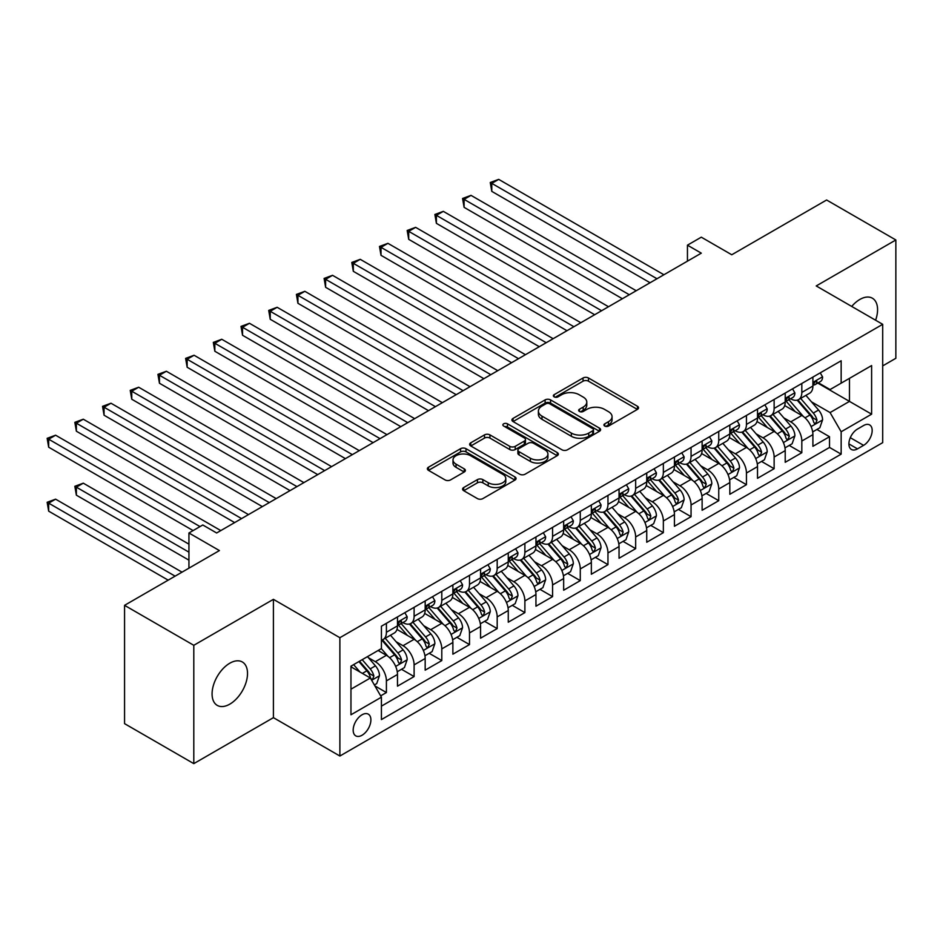 <?xml version="1.0" encoding="UTF-8"?>
<svg xmlns="http://www.w3.org/2000/svg" width="943" height="943" viewBox="0 0 943 943"><rect width="100%" height="100%" fill="white"/><g stroke="black" fill="none" stroke-linecap="round" stroke-linejoin="round"><path stroke-width="1.41" d="M604.722 426.059A2.688 1.556 0 0 0 608.53 426.059L637.409 409.38A3.843 2.216 0 0 0 638.529 407.812A3.843 2.216 0 0 0 637.409 406.244L588.479 377.99A3.843 2.216 0 0 0 583.045 377.99L554.154 394.669A2.688 1.556 0 0 0 553.364 395.765A2.688 1.556 0 0 0 554.154 396.862A2.688 1.556 0 0 0 557.961 396.862L561.698 394.704A12.306 7.108 0 0 1 579.096 394.704L583.175 397.062A12.306 7.108 0 0 1 586.782 402.083A12.306 7.108 0 0 1 583.175 407.105L579.438 409.262A2.688 1.556 0 0 0 578.648 410.358A2.688 1.556 0 0 0 579.438 411.454A2.688 1.556 0 0 0 583.245 411.454L586.982 409.297A12.306 7.108 0 0 1 604.38 409.297L608.459 411.655A12.306 7.108 0 0 1 612.066 416.676A12.306 7.108 0 0 1 608.459 421.698L604.722 423.855A2.688 1.556 0 0 0 603.933 424.963A2.688 1.556 0 0 0 604.722 426.059L604.722 423.855M229.797 704.15A25.072 14.475 120 0 0 246.17 682.06A25.072 14.475 120 0 0 242.327 661.974A25.072 14.475 120 0 0 229.797 663.212A25.072 14.475 120 0 0 213.424 685.302A25.072 14.475 120 0 0 217.267 705.388A25.072 14.475 120 0 0 229.797 704.15M875.599 320.219A25.072 14.475 120 0 0 872.381 298.212A25.072 14.475 120 0 0 859.851 299.45A25.072 14.475 120 0 0 851.718 306.428M362.041 735.245A12.53 7.238 120 0 0 370.222 724.2A12.53 7.238 120 0 0 368.3 714.157A12.53 7.238 120 0 0 362.041 714.782A12.53 7.238 120 0 0 353.849 725.827A12.53 7.238 120 0 0 355.77 735.87A12.53 7.238 120 0 0 362.041 735.245M463.697 487.543A3.843 2.216 0 0 0 462.577 489.111A3.843 2.216 0 0 0 463.697 490.678L477.429 498.599A3.843 2.216 0 0 0 482.863 498.599L514.949 480.081A3.843 2.216 0 0 0 516.069 478.514A3.843 2.216 0 0 0 514.949 476.946L466.007 448.691A3.843 2.216 0 0 0 460.573 448.691L428.499 467.209A3.843 2.216 0 0 0 427.368 468.789A3.843 2.216 0 0 0 428.499 470.357L445.084 479.928A3.843 2.216 0 0 0 450.518 479.928L464.251 472.007A3.843 2.216 0 0 0 465.37 470.427A3.843 2.216 0 0 0 464.251 468.86L456.023 464.121A10.279 5.941 0 0 1 453.005 459.913A10.279 5.941 0 0 1 459.359 454.432A10.279 5.941 0 0 1 470.569 455.717L502.784 474.317A10.279 5.941 0 0 1 505.79 478.514A10.279 5.941 0 0 1 499.448 483.995A10.279 5.941 0 0 1 488.238 482.71L482.863 479.61A3.843 2.216 0 0 0 477.429 479.61L463.697 487.543L463.697 490.678M882.695 365.896L895.85 358.293L895.85 239.97L826.61 199.999L731.756 254.763L701.297 237.176L687.447 245.168L701.297 253.16L216.642 532.984L202.792 524.98L188.942 532.984L188.942 568.158M193.798 645.307L193.798 763.63L273.411 717.658L273.411 599.335L193.798 645.307L124.559 605.335L219.413 550.571L188.942 532.984M273.411 599.335L339.881 637.704L882.695 324.321L882.695 442.644L339.881 756.027L339.881 637.704M895.85 239.97L816.225 285.941L882.695 324.321M561.969 449.799A3.843 2.216 0 0 0 567.415 449.799L599.489 431.269A3.843 2.216 0 0 0 600.608 429.702A3.843 2.216 0 0 0 599.489 428.134L550.559 399.891A3.843 2.216 0 0 0 545.113 399.891L513.039 418.409A3.843 2.216 0 0 0 511.919 419.977A3.843 2.216 0 0 0 513.039 421.545L561.969 449.799M504.741 426.637A2.688 1.556 0 0 1 507.464 427.014L507.464 423.82L557.219 452.546A3.843 2.216 0 0 1 558.339 454.113A3.843 2.216 0 0 1 557.219 455.681L525.133 474.199A3.843 2.216 0 0 1 519.699 474.199L470.769 445.945L470.769 442.809A3.843 2.216 0 0 0 469.649 444.377A3.843 2.216 0 0 0 470.769 445.945M470.769 442.809L484.502 434.888A3.843 2.216 0 0 1 489.936 434.888L509.774 446.345A3.843 2.216 0 0 0 515.22 446.345L524.32 441.088A3.843 2.216 0 0 0 525.451 439.509A3.843 2.216 0 0 0 524.32 437.941L503.668 426.012A2.688 1.556 0 0 1 502.878 424.916A2.688 1.556 0 0 1 504.54 423.478A2.688 1.556 0 0 1 507.464 423.82M193.798 763.63L124.559 723.646L124.559 605.335M380.666 695.875L386.406 692.551L374.913 685.915M368.383 657.684L375.326 661.691A15.666 9.041 60 0 1 386.406 680.881L397.486 674.481L397.486 686.162L414.107 676.567L401.506 669.282M396.072 641.688L403.026 645.707A15.666 9.041 60 0 1 414.107 664.886L425.175 658.497L425.175 670.167L441.796 660.571L429.195 653.299M423.761 625.704L430.715 629.712A15.666 9.041 60 0 1 441.796 648.902L452.876 642.501L452.876 654.183L469.496 644.588L456.895 637.315M451.461 609.708L458.416 613.728A15.666 9.041 60 0 1 469.496 632.918L480.565 626.517L480.565 638.187L497.185 628.592L484.584 621.319M479.15 593.725L486.105 597.732A15.666 9.041 60 0 1 497.185 616.922L508.265 610.522L508.265 622.203L524.886 612.608L512.285 605.335M506.851 577.729L513.805 581.748A15.666 9.041 60 0 1 524.886 600.939L535.954 594.538L535.954 606.208L552.574 596.613L539.974 589.34M534.54 561.745L541.494 565.753A15.666 9.041 60 0 1 552.574 584.943L563.655 578.554L563.655 590.224L580.275 580.629L567.674 573.356M562.24 545.749L569.195 549.769A15.666 9.041 60 0 1 580.275 568.959L591.344 562.558L591.344 574.228L607.964 564.633L595.363 557.36M589.929 529.766L596.884 533.773A15.666 9.041 60 0 1 607.964 552.963L619.044 546.575L619.044 558.244L635.665 548.649L623.064 541.376M617.63 513.77L624.584 517.79A15.666 9.041 60 0 1 635.665 536.98L646.733 530.579L646.733 542.249L663.353 532.665L650.753 525.381M645.318 497.786L652.273 501.794A15.666 9.041 60 0 1 663.353 520.984L674.434 514.595L674.434 526.265L691.054 516.67L678.453 509.397M673.019 481.79L679.974 485.81A15.666 9.041 60 0 1 691.054 505L702.122 498.599L702.122 510.269L718.743 500.686L706.142 493.401M700.708 465.807L707.663 469.826A15.666 9.041 60 0 1 718.743 489.004L729.823 482.616L729.823 494.285L746.443 484.69L733.831 477.417M728.409 449.823L735.363 453.831A15.666 9.041 60 0 1 746.443 473.021L757.512 466.62L757.512 478.301L774.132 468.706L761.531 461.422M756.097 433.827L763.052 437.847A15.666 9.041 60 0 1 774.132 457.025L785.213 450.636L785.213 462.306L801.821 452.711L801.821 441.041A15.666 9.041 -120 0 0 790.753 421.851L783.798 417.843M789.22 445.438L801.821 452.711M397.486 674.481A15.666 9.041 -120 0 0 386.406 655.302L378.096 650.505M425.175 658.497A15.666 9.041 -120 0 0 414.107 639.307L396.979 629.417M452.876 642.501A15.666 9.041 -120 0 0 441.796 623.323L424.668 613.433M480.565 626.517A15.666 9.041 -120 0 0 469.496 607.327L452.369 597.438M508.265 610.522A15.666 9.041 -120 0 0 497.185 591.344L480.058 581.454M535.954 594.538A15.666 9.041 -120 0 0 524.886 575.348L507.758 565.458M563.655 578.554A15.666 9.041 -120 0 0 552.574 559.364L535.447 549.474M591.344 562.558A15.666 9.041 -120 0 0 580.275 543.368L563.148 533.479M619.044 546.575A15.666 9.041 -120 0 0 607.964 527.385L590.837 517.495M646.733 530.579A15.666 9.041 -120 0 0 635.665 511.389L618.537 501.499M674.434 514.595A15.666 9.041 -120 0 0 663.353 495.405L646.226 485.515M702.122 498.599A15.666 9.041 -120 0 0 691.054 479.409L673.927 469.531M729.823 482.616A15.666 9.041 -120 0 0 718.743 463.426L701.616 453.536M757.512 466.62A15.666 9.041 -120 0 0 746.443 447.442L729.316 437.552M785.213 450.636A15.666 9.041 -120 0 0 774.132 431.446L757.005 421.556M863.588 425.529L857.493 429.053A12.141 7.014 120 0 0 849.56 439.744A12.141 7.014 120 0 0 851.423 449.481A12.141 7.014 120 0 0 857.493 448.88L863.588 445.355A12.141 7.014 120 0 0 871.521 434.664A12.141 7.014 120 0 0 869.658 424.928A12.141 7.014 120 0 0 863.588 425.529M350.961 689.192L370.351 678.005L381.42 697.183L381.42 719.58L841.156 454.149L841.156 431.764L830.076 412.574L811.487 401.848M381.42 697.183L350.961 714.782L350.961 666.171L381.42 648.584L381.42 626.199L841.156 360.768L841.156 383.153L871.615 365.566L871.615 414.177L841.156 431.764M402.885 622.592L403.026 622.675A15.666 9.041 60 0 0 410.853 623.453L421.934 617.064A15.666 9.041 -120 0 0 425.175 609.885L425.175 600.927M430.574 606.608L430.715 606.691A15.666 9.041 60 0 0 438.554 607.469L449.634 601.068A15.666 9.041 -120 0 0 452.876 593.901L452.876 584.943M458.274 590.613L458.416 590.695A15.666 9.041 60 0 0 466.243 591.473L477.323 585.084A15.666 9.041 -120 0 0 480.565 577.906L480.565 568.959M485.963 574.629L486.105 574.711A15.666 9.041 60 0 0 493.943 575.489L505.024 569.089A15.666 9.041 -120 0 0 508.265 561.922L508.265 552.963M513.664 558.633L513.805 558.716A15.666 9.041 60 0 0 521.632 559.494L532.712 553.105A15.666 9.041 -120 0 0 535.954 545.926L535.954 536.98M541.353 542.649L541.494 542.732A15.666 9.041 60 0 0 549.333 543.51L560.413 537.109A15.666 9.041 -120 0 0 563.655 529.942L563.655 520.984M569.053 526.654L569.195 526.748A15.666 9.041 60 0 0 577.022 527.514L588.102 521.125A15.666 9.041 -120 0 0 591.344 513.947L591.344 505M596.742 510.67L596.884 510.752A15.666 9.041 60 0 0 604.722 511.53L615.803 505.13A15.666 9.041 -120 0 0 619.044 497.963L619.044 489.004M624.431 494.686L624.584 494.769A15.666 9.041 60 0 0 632.411 495.535L643.491 489.146A15.666 9.041 -120 0 0 646.733 481.967L646.733 473.021M652.132 478.69L652.273 478.773A15.666 9.041 60 0 0 660.112 479.551L671.192 473.15A15.666 9.041 -120 0 0 674.434 465.983L674.434 457.025M679.82 462.707L679.974 462.789A15.666 9.041 60 0 0 687.801 463.567L698.881 457.166A15.666 9.041 -120 0 0 702.122 450L702.122 441.041M707.521 446.711L707.663 446.793A15.666 9.041 60 0 0 715.501 447.571L726.582 441.171A15.666 9.041 -120 0 0 729.823 434.004L729.823 425.045M735.21 430.727L735.363 430.81A15.666 9.041 60 0 0 743.19 431.588L754.27 425.187A15.666 9.041 -120 0 0 757.512 418.02L757.512 409.062M762.911 414.731L763.052 414.814A15.666 9.041 60 0 0 770.891 415.592L781.971 409.203A15.666 9.041 -120 0 0 785.213 402.024L785.213 393.066M381.42 706.142L829.522 447.442L829.522 436.727L812.901 446.322L812.901 434.64A15.666 9.041 -120 0 0 801.821 415.462L784.706 405.573M790.599 398.748L790.753 398.83A15.666 9.041 -120 0 0 798.58 399.608A15.666 9.041 -120 0 0 801.821 392.429L801.821 383.483M798.58 399.608L809.66 393.207A15.666 9.041 -120 0 0 812.901 386.041L812.901 377.082M386.406 623.323L386.406 632.27A15.666 9.041 60 0 1 383.164 639.448A15.666 9.041 60 0 1 381.42 640.073M383.164 639.448L394.245 633.048A15.666 9.041 -120 0 0 397.486 625.881L397.486 616.922M414.107 607.327L414.107 616.286A15.666 9.041 60 0 1 410.853 623.453M441.796 591.344L441.796 600.29A15.666 9.041 60 0 1 438.554 607.469M469.496 575.348L469.496 584.306A15.666 9.041 60 0 1 466.243 591.473M497.185 559.364L497.185 568.311A15.666 9.041 60 0 1 493.943 575.489M524.886 543.368L524.886 552.327A15.666 9.041 60 0 1 521.632 559.494M552.574 527.385L552.574 536.331A15.666 9.041 60 0 1 549.333 543.51M580.275 511.389L580.275 520.347A15.666 9.041 60 0 1 577.022 527.514M607.964 495.405L607.964 504.352A15.666 9.041 60 0 1 604.722 511.53M635.665 479.409L635.665 488.368A15.666 9.041 60 0 1 632.411 495.535M663.353 463.426L663.353 472.384A15.666 9.041 60 0 1 660.112 479.551M691.054 447.43L691.054 456.388A15.666 9.041 60 0 1 687.801 463.567M718.743 431.446L718.743 440.405A15.666 9.041 60 0 1 715.501 447.571M746.443 415.462L746.443 424.409A15.666 9.041 60 0 1 743.19 431.588M774.132 399.467L774.132 408.425A15.666 9.041 60 0 1 770.891 415.592M774.132 457.025L774.132 468.706M746.443 473.021L746.443 484.69M718.743 489.004L718.743 500.686M691.054 505L691.054 516.67M663.353 520.984L663.353 532.665M635.665 536.98L635.665 548.649M607.964 552.963L607.964 564.633M580.275 568.959L580.275 580.629M552.574 584.943L552.574 596.613M524.886 600.939L524.886 612.608M497.185 616.922L497.185 628.592M469.496 632.918L469.496 644.588M441.796 648.902L441.796 660.571M414.107 664.886L414.107 676.567M386.406 680.881L386.406 692.551M370.351 678.005L350.961 666.807M830.076 412.574L849.466 401.388L849.466 378.367L871.615 365.566M817.746 383.07L871.615 414.177M818.3 382.752L830.076 389.553L841.156 383.153M273.411 717.658L339.881 756.027M687.447 245.168L687.447 261.164M816.921 429.454L829.522 436.727M829.522 447.442L841.156 454.149M605.795 426.436L608.459 424.904A12.306 7.108 0 0 0 612.066 419.871L612.066 416.676M586.782 402.083L586.782 405.278A12.306 7.108 0 0 1 583.175 410.299L580.511 411.843M637.362 409.415L588.479 381.184A3.843 2.216 0 0 0 583.045 381.184L555.238 397.239M599.43 431.305L550.559 403.085A3.843 2.216 0 0 0 545.113 403.085L513.098 421.568M592.687 430.798A2.688 1.556 0 0 0 593.477 429.702A2.688 1.556 0 0 0 592.687 428.605L549.745 403.804A2.688 1.556 0 0 0 545.938 403.804L541.989 406.079A12.306 7.108 0 0 0 538.394 411.101A12.306 7.108 0 0 0 541.989 416.134L571.352 433.085A12.306 7.108 0 0 0 588.75 433.085L592.687 430.798L592.687 434.004A2.688 1.556 0 0 0 593.477 432.908L593.477 429.702M538.394 411.101L538.394 414.307A12.306 7.108 0 0 0 541.989 419.329L541.989 416.134M592.687 434.004L588.75 436.279A12.306 7.108 0 0 1 571.352 436.279L541.989 419.329M470.816 445.98L484.502 438.082L484.502 434.888M525.451 439.509L525.451 442.715A3.843 2.216 0 0 1 524.32 444.283L515.22 449.54A3.843 2.216 0 0 1 509.774 449.54L489.936 438.082A3.843 2.216 0 0 0 484.502 438.082M507.464 427.014L557.16 455.705M530.367 458.227A10.279 5.941 0 0 0 541.577 459.512A10.279 5.941 0 0 0 547.93 454.031A10.279 5.941 0 0 0 544.913 449.835L533.561 443.281A3.843 2.216 0 0 0 528.127 443.281L519.027 448.538A3.843 2.216 0 0 0 517.896 450.106A3.843 2.216 0 0 0 519.027 451.673L530.367 458.227L530.367 461.433A10.279 5.941 0 0 0 541.577 462.718A10.279 5.941 0 0 0 547.93 457.225L547.93 454.031M517.896 450.106L517.896 453.3A3.843 2.216 0 0 0 519.027 454.88L519.027 451.673M530.367 461.433L519.027 454.88M505.79 478.514L505.79 481.708A10.279 5.941 0 0 1 499.448 487.201A10.279 5.941 0 0 1 488.238 485.916L482.863 482.816A3.843 2.216 0 0 0 477.429 482.816L463.756 490.714M453.005 459.913L453.005 463.119A10.279 5.941 0 0 0 456.023 467.315L456.023 464.121M464.192 472.03L456.023 467.315M514.89 480.117L466.007 451.897A3.843 2.216 0 0 0 460.573 451.897L428.546 470.38M812.677 431.906L819.832 427.768L822.591 419.776A10.385 5.988 -120 0 0 818.559 410.028L805.9 395.376M803.365 416.476L788.902 399.726M795.138 411.596L786.745 401.871A24.872 14.357 -120 0 0 785.967 401.011M491.786 255.329L594.668 314.726L436.397 223.35L436.397 215.346L443.316 211.35L608.518 306.734M797.165 400.162L809.966 414.991A10.385 5.988 60 0 1 813.668 422.134L814.422 423.372L815.825 423.171L816.992 420.213A10.385 5.988 -120 0 0 813.29 413.069L800.642 398.417M797.919 399.926L811.675 415.851A5.293 3.053 60 0 1 813.007 417.914L816.992 420.213M820.245 372.85L822.591 376.917A10.385 5.988 60 0 1 820.445 381.514L815.188 384.555A10.385 5.988 -120 0 0 816.992 382.163L816.779 381.243M656.988 278.751L491.786 183.366L498.706 179.37L663.907 274.755M813.255 385.039L813.29 385.039A10.385 5.988 -120 0 0 815.188 384.555M815.648 381.385L816.992 382.163C816.343 380.595 815.235 381.243 813.668 384.084A10.385 5.988 60 0 1 812.901 385.557M650.057 282.747L491.786 191.37L491.786 183.366L490.266 182.494L498.706 179.37M491.786 191.37L490.266 182.494M784.977 447.89L792.132 443.764L794.902 435.76A10.385 5.988 -120 0 0 790.859 426.024L778.211 411.372M775.676 432.46L761.213 415.71M767.437 427.58L759.044 417.867A24.872 14.357 -120 0 0 758.278 416.995M464.097 271.313L566.979 330.71L408.708 239.333L408.708 231.341L415.627 227.346L580.829 322.718M769.476 416.158L782.277 430.975A10.385 5.988 60 0 1 785.979 438.13L786.733 439.355L788.136 439.155L789.303 436.208A10.385 5.988 -120 0 0 785.602 429.053L772.942 414.401M770.231 415.91L783.987 431.835A5.293 3.053 60 0 1 785.319 433.91L789.303 436.208M757.288 463.885L764.443 459.748L767.213 451.756A10.385 5.988 -120 0 0 763.17 442.008L750.51 427.356M747.976 448.444L733.513 431.705M739.748 443.575L731.355 433.851A24.872 14.357 -120 0 0 730.577 432.99M436.397 287.309L539.278 346.706L381.007 255.329L381.007 247.325L387.927 243.329L553.128 338.702M741.787 432.142L754.577 446.958A10.385 5.988 60 0 1 758.278 454.113L759.032 455.339L760.435 455.151L761.602 452.192A10.385 5.988 -120 0 0 757.901 445.049L745.253 430.397M742.53 431.906L756.286 447.831A5.293 3.053 60 0 1 757.618 449.894L761.602 452.192M729.587 479.869L736.742 475.732L739.512 467.74A10.385 5.988 -120 0 0 735.469 457.992L722.821 443.351M720.287 464.439L705.824 447.689M712.048 459.559L703.655 449.846A24.872 14.357 -120 0 0 702.889 448.974M408.708 303.292L511.589 362.69L353.319 271.313L353.319 263.321L360.238 259.325L525.44 354.698M714.087 448.137L726.888 462.954A10.385 5.988 60 0 1 730.589 470.109L731.344 471.335L732.746 471.135L733.913 468.188A10.385 5.988 -120 0 0 730.212 461.033L717.552 446.381M714.841 447.89L728.597 463.815A5.293 3.053 60 0 1 729.929 465.889L733.913 468.188M701.898 495.853L709.053 491.727L711.824 483.735A10.385 5.988 -120 0 0 707.78 473.987L695.121 459.335M692.586 480.423L678.123 463.685M684.359 475.555L675.966 465.83A24.872 14.357 -120 0 0 675.188 464.97M381.007 319.276L483.889 378.685L325.618 287.297L325.618 279.305L332.537 275.309L497.739 370.682M686.398 464.121L699.187 478.938A10.385 5.988 60 0 1 702.889 486.093L703.643 487.319L705.046 487.13L706.213 484.172A10.385 5.988 -120 0 0 702.511 477.028L689.863 462.376M687.141 463.885L700.897 479.81A5.293 3.053 60 0 1 702.229 481.873L706.213 484.172M792.544 388.834L794.902 392.913A10.385 5.988 60 0 1 792.757 397.498L787.488 400.539A10.385 5.988 -120 0 0 789.303 398.146L789.079 397.227M629.287 294.735L464.097 199.362L471.017 195.366L636.219 290.739M785.554 401.023L785.602 401.023A10.385 5.988 -120 0 0 787.488 400.539M787.959 397.38L789.303 398.146C788.643 396.59 787.535 397.227 785.979 400.068A10.385 5.988 60 0 1 785.213 401.541M622.368 298.731L464.097 207.354L464.097 199.362L462.565 198.478L471.017 195.366M464.097 207.354L462.565 198.478M764.856 404.818L767.213 408.897A10.385 5.988 60 0 1 765.056 413.494L759.799 416.535A10.385 5.988 -120 0 0 761.602 414.142L761.39 413.223M601.599 310.73L434.876 214.474L443.316 211.35M757.866 417.018L757.901 417.018A10.385 5.988 -120 0 0 759.799 416.535M760.258 413.364L761.602 414.142C760.954 412.574 759.846 413.211 758.278 416.063A10.385 5.988 60 0 1 757.512 417.537M436.397 223.35L434.876 214.474M737.155 420.814L739.512 424.892A10.385 5.988 60 0 1 737.367 429.478L732.098 432.519A10.385 5.988 -120 0 0 733.913 430.126L733.689 429.206M573.898 326.714L407.176 230.457L415.627 227.346M730.165 433.002L730.212 433.002A10.385 5.988 -120 0 0 732.098 432.519M732.57 429.36L733.913 430.126C733.253 428.57 732.145 429.206 730.589 432.047A10.385 5.988 60 0 1 729.823 433.521M408.708 239.333L407.176 230.457M709.466 436.798L711.824 440.876A10.385 5.988 60 0 1 709.666 445.473L704.409 448.514A10.385 5.988 -120 0 0 706.213 446.122L706.001 445.202M546.209 342.71L379.487 246.453L387.927 243.329M702.476 448.998L702.511 448.998A10.385 5.988 -120 0 0 704.409 448.514M704.881 445.344L706.213 446.122C705.564 444.554 704.456 445.19 702.889 448.043A10.385 5.988 60 0 1 702.122 449.516M381.007 255.329L379.487 246.453M674.198 511.849L681.353 507.711L684.123 499.719A10.385 5.988 -120 0 0 680.08 489.971L667.432 475.331M664.898 496.419L650.434 479.669M656.658 491.539L648.265 481.826A24.872 14.357 -120 0 0 647.499 480.954M353.319 335.272L456.2 394.669L297.929 303.292L297.929 295.3L304.848 291.304L470.05 386.677M658.697 480.117L671.499 494.934A10.385 5.988 60 0 1 675.2 502.077L675.954 503.314L677.357 503.114L678.524 500.167A10.385 5.988 -120 0 0 674.823 493.012L662.163 478.36M659.452 479.869L673.208 495.794A5.293 3.053 60 0 1 674.54 497.857L678.524 500.167M681.765 452.793L684.123 456.872A10.385 5.988 60 0 1 681.978 461.457L676.709 464.498A10.385 5.988 -120 0 0 678.524 462.105L678.3 461.186M518.509 358.694L351.786 262.437L360.238 259.325M674.775 464.982L674.823 464.982A10.385 5.988 -120 0 0 676.709 464.498M677.18 461.339L678.524 462.105C677.864 460.549 676.756 461.186 675.2 464.027A10.385 5.988 60 0 1 674.434 465.5M353.319 271.313L351.786 262.437M646.509 527.832L653.664 523.707L656.434 515.715A10.385 5.988 -120 0 0 652.391 505.967L639.731 491.315M637.197 512.403L622.734 495.664M628.969 507.534L620.577 497.81A24.872 14.357 -120 0 0 619.799 496.949M325.618 351.256L428.499 410.665L270.228 319.276L270.228 311.284L277.148 307.288L442.35 402.661M631.008 496.101L643.798 510.917A10.385 5.988 60 0 1 647.499 518.072L648.254 519.298L649.656 519.11L650.823 516.151A10.385 5.988 -120 0 0 647.122 509.008L634.474 494.356M631.751 495.865L645.507 511.778A5.293 3.053 60 0 1 646.839 513.852L650.823 516.151M654.077 468.777L656.434 472.856A10.385 5.988 60 0 1 654.277 477.453L649.02 480.494A10.385 5.988 -120 0 0 650.823 478.101L650.611 477.182M490.82 374.689L324.097 278.433L332.537 275.309M647.087 480.977L647.122 480.977A10.385 5.988 -120 0 0 649.02 480.494M649.491 477.323L650.823 478.101C650.175 476.533 649.067 477.17 647.499 480.011A10.385 5.988 60 0 1 646.733 481.496M325.618 287.297L324.097 278.433M618.808 543.828L625.963 539.691L628.733 531.699A10.385 5.988 -120 0 0 624.69 521.951L612.042 507.299M609.508 528.398L595.045 511.648M601.269 523.518L592.876 513.805A24.872 14.357 -120 0 0 592.11 512.933M297.929 367.251L400.81 426.649L242.54 335.272L242.54 327.28L249.459 323.284L414.661 418.657M603.308 512.096L616.109 526.913A10.385 5.988 60 0 1 619.81 534.056L620.565 535.294L621.967 535.094L623.134 532.147A10.385 5.988 -120 0 0 619.433 524.992L606.773 510.34M604.062 511.849L617.818 527.774A5.293 3.053 60 0 1 619.15 529.836L623.134 532.147M626.376 484.773L628.733 488.851A10.385 5.988 60 0 1 626.588 493.437L621.319 496.478A10.385 5.988 -120 0 0 623.134 494.085L622.91 493.165M463.119 390.673L296.397 294.416L304.848 291.304M619.386 496.961L619.433 496.961A10.385 5.988 -120 0 0 621.319 496.478M621.791 493.319L623.134 494.085C622.474 492.529 621.366 493.165 619.81 496.006A10.385 5.988 60 0 1 619.044 497.48M297.929 303.292L296.397 294.416M591.12 559.812L598.275 555.686L601.045 547.683A10.385 5.988 -120 0 0 597.002 537.946L584.342 523.294M581.807 544.382L567.344 527.644M573.58 539.514L565.187 529.789A24.872 14.357 -120 0 0 564.421 528.929M270.228 383.235L373.11 442.644L214.839 351.256L214.839 343.264L221.77 339.268L386.96 434.64M575.619 528.08L588.408 542.897A10.385 5.988 60 0 1 592.11 550.052L592.864 551.278L594.267 551.077L595.434 548.131A10.385 5.988 -120 0 0 591.732 540.976L579.085 526.335M576.362 527.844L590.118 543.757A5.293 3.053 60 0 1 591.45 545.832L595.434 548.131M598.687 500.757L601.045 504.835A10.385 5.988 60 0 1 598.888 509.432L593.63 512.462A10.385 5.988 -120 0 0 595.434 510.08L595.222 509.161M435.43 406.657L268.708 310.412L277.148 307.288M591.697 512.957L591.732 512.957A10.385 5.988 -120 0 0 593.63 512.462M594.102 509.303L595.434 510.08C594.785 508.513 593.677 509.149 592.11 511.99A10.385 5.988 60 0 1 591.344 513.475M270.228 319.276L268.708 310.412M570.998 516.752L573.344 520.831A10.385 5.988 60 0 1 571.199 525.416L565.93 528.457A10.385 5.988 -120 0 0 567.745 526.064L567.521 525.145M407.73 422.653L241.007 326.396L249.459 323.284M563.997 528.94L564.044 528.94A10.385 5.988 -120 0 0 565.93 528.457M566.401 525.286L567.745 526.064C567.085 524.497 565.977 525.145 564.421 527.986A10.385 5.988 60 0 1 563.655 529.459M242.54 335.272L241.007 326.396M543.298 532.736L545.655 536.815A10.385 5.988 60 0 1 543.498 541.412L538.241 544.441A10.385 5.988 -120 0 0 540.044 542.06L539.832 541.129M380.041 438.636L213.318 342.392L221.77 339.268M536.308 544.936L536.343 544.936A10.385 5.988 -120 0 0 538.241 544.441M538.712 541.282L540.044 542.06C539.396 540.492 538.288 541.129 536.72 543.97A10.385 5.988 60 0 1 535.954 545.455M214.839 351.256L213.318 342.392M515.609 548.732L517.955 552.81A10.385 5.988 60 0 1 515.809 557.396L510.54 560.437A10.385 5.988 -120 0 0 512.355 558.044L512.132 557.124M352.34 454.632L187.15 359.259L194.069 355.252L359.271 450.636M508.607 560.92L508.654 560.92A10.385 5.988 -120 0 0 510.54 560.437M511.012 557.266L512.355 558.044C511.695 556.476 510.587 557.124 509.031 559.965A10.385 5.988 60 0 1 508.265 561.439M242.54 399.231L345.421 458.628L187.15 367.251L187.15 359.259L185.618 358.375L194.069 355.252M187.15 367.251L185.618 358.375M487.908 564.716L490.266 568.794A10.385 5.988 60 0 1 488.109 573.391L482.851 576.421A10.385 5.988 -120 0 0 484.655 574.028L484.443 573.108M324.651 470.616L159.45 375.243L166.381 371.247L331.571 466.62M480.918 576.916L480.954 576.916A10.385 5.988 -120 0 0 482.851 576.421M483.323 573.261L484.655 574.028C484.007 572.472 482.899 573.108 481.331 575.949A10.385 5.988 60 0 1 480.565 577.434M214.839 415.215L317.72 474.612L159.45 383.235L159.45 375.243L157.929 374.359L166.381 371.247M159.45 383.235L157.929 374.359M460.219 580.711L462.565 584.778A10.385 5.988 60 0 1 460.42 589.375L455.163 592.416A10.385 5.988 -120 0 0 456.966 590.023L456.742 589.104M296.951 486.612L131.761 391.227L138.68 387.231L303.882 482.616M453.218 592.899L453.265 592.899A10.385 5.988 -120 0 0 455.163 592.416M455.622 589.245L456.966 590.023C456.306 588.456 455.198 589.104 453.642 591.945A10.385 5.988 60 0 1 452.876 593.418M187.15 431.21L290.031 490.608L131.761 399.231L131.761 391.227L130.228 390.355L138.68 387.231M131.761 399.231L130.228 390.355M432.519 596.695L434.876 600.774A10.385 5.988 60 0 1 432.719 605.359L427.462 608.4A10.385 5.988 -120 0 0 429.265 606.007L429.053 605.088M269.262 502.595L104.06 407.223L110.991 403.227L276.181 498.599M425.529 608.883L425.564 608.883A10.385 5.988 -120 0 0 427.462 608.4M427.933 605.241L429.265 606.007C428.617 604.451 427.509 605.088 425.941 607.929A10.385 5.988 60 0 1 425.175 609.402M159.45 447.194L262.331 506.591L104.06 415.215L104.06 407.223L102.539 406.339L110.991 403.227M104.06 415.215L102.539 406.339M404.83 612.691L407.176 616.757A10.385 5.988 60 0 1 405.03 621.354L399.773 624.396A10.385 5.988 -120 0 0 401.577 622.003L401.353 621.083M241.561 518.591L76.371 423.207L83.29 419.211L248.492 514.595M397.828 624.879L397.875 624.879A10.385 5.988 -120 0 0 399.773 624.396M400.233 621.225L401.577 622.003C400.916 620.435 399.82 621.072 398.252 623.924A10.385 5.988 60 0 1 397.486 625.398M131.761 463.19L234.642 522.587L76.371 431.21L76.371 423.207L74.839 422.334L83.29 419.211M76.371 431.21L74.839 422.334M200.022 526.583L48.671 439.202L55.602 435.206L220.792 530.579M104.06 479.174L193.103 530.579L48.671 447.194L48.671 439.202L47.15 438.318L55.602 435.206M48.671 447.194L47.15 438.318M563.419 575.808L570.574 571.67L573.344 563.678A10.385 5.988 -120 0 0 569.301 553.93L556.653 539.278M554.119 560.378L539.655 543.628M545.879 555.498L537.486 545.785A24.872 14.357 -120 0 0 536.72 544.913M547.918 544.076L560.72 558.893A10.385 5.988 60 0 1 564.421 566.036L565.175 567.273L566.578 567.073L567.745 564.126A10.385 5.988 -120 0 0 564.044 556.971L551.384 542.319M548.673 543.828L562.429 559.753A5.293 3.053 60 0 1 563.761 561.816L567.745 564.126M535.73 591.791L542.885 587.666L545.655 579.662A10.385 5.988 -120 0 0 541.612 569.926L528.952 555.274M526.418 576.362L511.955 559.623M518.19 571.493L509.798 561.769A24.872 14.357 -120 0 0 509.031 560.908M520.23 560.059L533.019 574.876A10.385 5.988 60 0 1 536.72 582.031L537.475 583.257L538.877 583.057L540.044 580.11A10.385 5.988 -120 0 0 536.343 572.955L523.695 558.315M520.972 559.824L534.728 575.737A5.293 3.053 60 0 1 536.06 577.811L540.044 580.11M508.029 607.787L515.184 603.65L517.955 595.658A10.385 5.988 -120 0 0 513.911 585.909L501.263 571.258M498.729 592.357L484.266 575.607M490.501 587.477L482.097 577.764A24.872 14.357 -120 0 0 481.331 576.892M492.529 576.055L505.33 590.872A10.385 5.988 60 0 1 509.031 598.015L509.786 599.253L511.189 599.053L512.355 596.094A10.385 5.988 -120 0 0 508.654 588.951L495.994 574.299M493.283 575.808L507.039 591.732A5.293 3.053 60 0 1 508.371 593.795L512.355 596.094M480.341 623.771L487.496 619.645L490.266 611.642A10.385 5.988 -120 0 0 486.223 601.905L473.563 587.253M471.029 608.341L456.565 591.603M462.801 603.461L454.408 593.748A24.872 14.357 -120 0 0 453.642 592.888M464.84 592.039L477.629 606.856A10.385 5.988 60 0 1 481.331 614.011L482.085 615.237L483.488 615.036L484.655 612.09A10.385 5.988 -120 0 0 480.954 604.935L468.306 590.283M465.594 591.791L479.339 607.716A5.293 3.053 60 0 1 480.671 609.791L484.655 612.09M452.64 639.767L459.795 635.629L462.565 627.637A10.385 5.988 -120 0 0 458.522 617.889L445.874 603.237M443.34 624.337L428.876 607.587M435.112 619.457L426.707 609.732A24.872 14.357 -120 0 0 425.941 608.872M437.139 608.023L449.941 622.851A10.385 5.988 60 0 1 453.642 629.995L454.396 631.232L455.799 631.032L456.966 628.073A10.385 5.988 -120 0 0 453.265 620.93L440.605 606.278M437.894 607.787L451.65 623.712A5.293 3.053 60 0 1 452.982 625.775L456.966 628.073M424.951 655.75L432.106 651.625L434.876 643.621A10.385 5.988 -120 0 0 430.833 633.885L418.173 619.233M415.639 640.321L401.176 623.582M407.411 635.441L399.019 625.728A24.872 14.357 -120 0 0 398.252 624.855M409.451 624.018L422.24 638.835A10.385 5.988 60 0 1 425.941 645.99L426.696 647.216L428.098 647.016L429.265 644.069A10.385 5.988 -120 0 0 425.564 636.914L412.916 622.262M410.205 623.771L423.949 639.696A5.293 3.053 60 0 1 425.281 641.77L429.265 644.069M397.251 671.746L404.406 667.609L407.176 659.617A10.385 5.988 -120 0 0 403.132 649.868L390.485 635.217M387.95 656.304L381.326 648.643M379.723 651.436L378.638 650.187M188.942 544.17L83.29 483.17L76.371 487.166L76.371 495.169L188.942 560.166M381.75 640.002L394.551 654.831A10.385 5.988 60 0 1 398.252 661.974L399.007 663.2L400.41 663.012L401.577 660.053A10.385 5.988 -120 0 0 397.875 652.91L385.216 638.258M382.504 639.767L396.26 655.691A5.293 3.053 60 0 1 397.592 657.754L401.577 660.053M76.371 495.169L74.839 486.293L188.942 552.162M74.839 486.293L83.29 483.17M374.359 684.96L376.717 683.604L379.487 675.601A10.385 5.988 -120 0 0 375.444 665.852L367.475 656.634M360.037 672.053L353.625 664.626M352.022 667.42L350.961 666.194M182.023 572.153L55.602 499.165L48.671 503.161L48.671 511.153L168.172 580.145M358.894 661.585L366.862 670.815A10.385 5.988 60 0 1 370.552 677.97L371.306 679.196L372.709 678.995L373.876 676.048A10.385 5.988 -120 0 0 370.175 668.893L362.218 659.676M359.531 661.22L368.56 671.675A5.293 3.053 60 0 1 369.892 673.75L373.876 676.048M48.671 511.153L47.15 502.277L175.103 576.149M47.15 502.277L55.602 499.165M375.326 661.691L386.406 655.302M403.026 645.707L414.107 639.307M430.715 629.712L441.796 623.323M458.416 613.728L469.496 607.327M486.105 597.732L497.185 591.344M513.805 581.748L524.886 575.348M541.494 565.753L552.574 559.364M569.195 549.769L580.275 543.368M596.884 533.773L607.964 527.385M624.584 517.79L635.665 511.389M652.273 501.794L663.353 495.405M679.974 485.81L691.054 479.409M707.663 469.826L718.743 463.426M735.363 453.831L746.443 447.442M763.052 437.847L774.132 431.446M790.753 421.851L801.821 415.462M801.821 392.429L812.901 386.041M386.406 632.27L397.486 625.881M414.107 616.286L425.175 609.885M441.796 600.29L452.876 593.901M469.496 584.306L480.565 577.906M497.185 568.311L508.265 561.922M524.886 552.327L535.954 545.926M552.574 536.331L563.655 529.942M580.275 520.347L591.344 513.947M607.964 504.352L619.044 497.963M635.665 488.368L646.733 481.967M663.353 472.384L674.434 465.983M691.054 456.388L702.122 450M718.743 440.405L729.823 434.004M746.443 424.409L757.512 418.02M774.132 408.425L785.213 402.024M801.821 441.041L812.901 434.64M850.303 437.693L863.588 445.355M848.912 443.917L857.493 448.88M608.459 424.904L608.459 421.698M579.438 411.454L579.438 409.262M583.175 410.299L583.175 407.105M554.154 396.862L554.154 394.669M583.045 381.184L583.045 377.99M588.479 381.184L588.479 377.99M637.409 409.38L637.409 406.244M513.039 421.545L513.039 418.409M545.113 403.085L545.113 399.891M550.559 403.085L550.559 399.891M599.489 431.269L599.489 428.134M571.352 436.279L571.352 433.085M588.75 436.279L588.75 433.085M489.936 438.082L489.936 434.888M509.774 449.54L509.774 446.345M515.22 449.54L515.22 446.345M524.32 444.283L524.32 441.088M557.219 455.681L557.219 452.546M477.429 482.816L477.429 479.61M482.863 482.816L482.863 479.61M488.238 485.916L488.238 482.71M464.251 472.007L464.251 468.86M428.499 470.357L428.499 467.209M460.573 451.897L460.573 448.691M466.007 451.897L466.007 448.691M514.949 480.081L514.949 476.946M811.086 426.578L822.532 419.977M813.29 413.069L818.559 410.028M805.016 417.843L809.966 414.991M822.532 376.799L812.901 382.363M783.397 442.573L794.831 435.961M785.602 429.053L790.859 426.024M777.327 433.827L782.277 430.975M755.697 458.557L767.142 451.956M757.901 445.049L763.17 442.008M749.626 449.823L754.577 446.958M728.008 474.553L739.442 467.94M730.212 461.033L735.469 457.992M721.937 465.807L726.888 462.954M700.307 490.537L711.753 483.936M702.511 477.028L707.78 473.987M694.237 481.802L699.187 478.938M794.831 392.795L785.213 398.347M767.142 408.779L757.512 414.342M739.442 424.774L729.823 430.326M711.753 440.758L702.122 446.322M672.618 506.521L684.052 499.92M674.823 493.012L680.08 489.971M666.548 497.786L671.499 494.934M684.052 456.754L674.434 462.306M644.918 522.516L656.363 515.915M647.122 509.008L652.391 505.967M638.847 513.782L643.798 510.917M656.363 472.738L646.733 478.29M617.229 538.5L628.663 531.899M619.433 524.992L624.69 521.951M611.158 529.766L616.109 526.913M628.663 488.733L619.044 494.285M589.528 554.496L600.974 547.895M591.732 540.976L597.002 537.946M583.458 545.761L588.408 542.897M600.974 504.717L591.344 510.269M573.273 520.701L563.655 526.265M545.584 536.697L535.954 542.249M517.884 552.681L508.265 558.244M490.195 568.676L480.565 574.228M462.494 584.66L452.876 590.224M434.806 600.656L425.175 606.208M407.105 616.639L397.486 622.203M561.839 570.48L573.273 563.879M564.044 556.971L569.301 553.93M555.769 561.745L560.72 558.893M534.139 586.475L545.584 579.862M536.343 572.955L541.612 569.926M528.068 577.741L533.019 574.876M506.45 602.459L517.884 595.858M508.654 588.951L513.911 585.909M500.379 593.725L505.33 590.872M478.749 618.455L490.195 611.842M480.954 604.935L486.223 601.905M472.691 609.72L477.629 606.856M451.06 634.439L462.494 627.838M453.265 620.93L458.522 617.889M444.99 625.704L449.941 622.851M423.36 650.434L434.806 643.821M425.564 636.914L430.833 633.885M417.301 641.688L422.24 638.835M395.671 666.418L407.105 659.817M397.875 652.91L403.132 649.868M389.6 657.684L394.551 654.831M371.66 680.28L379.416 675.801M370.175 668.893L375.444 665.852M362.371 673.396L366.862 670.815"/></g></svg>
